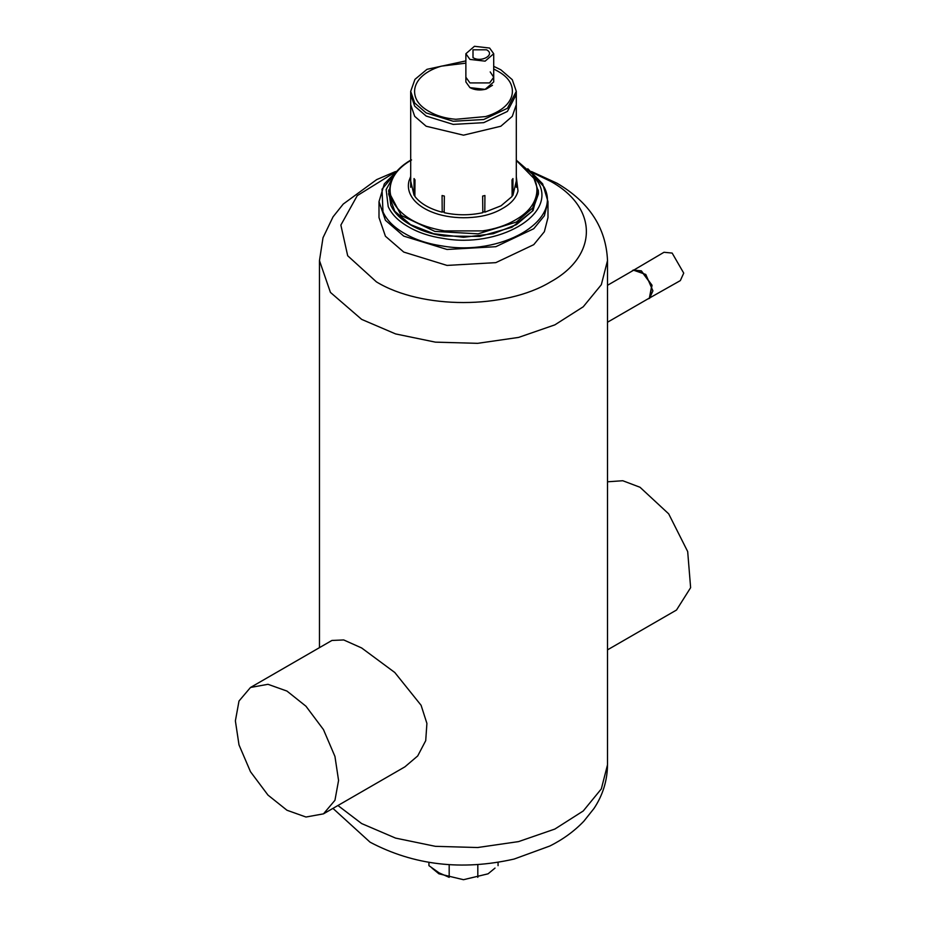 <?xml version="1.0" encoding="UTF-8"?>
<svg xmlns="http://www.w3.org/2000/svg" width="926" height="926" viewBox="0 0 926 926"><rect width="100%" height="100%" fill="white"/><g stroke="black" fill="none" stroke-linecap="round" stroke-linejoin="round"><path stroke-width="1.39" d="M647.668 299.052L680.344 280.601L683.724 273.112L672.16 253.076L663.988 252.277L631.671 271.341M649.554 298.38L652.054 285.266L641.371 270.855L633.199 270.045M431.967 868.079L438.924 873.82L463.498 879.7L488.071 873.82L495.028 868.079M286.979 810.25L267.984 795.098L250.495 771.728L239.001 744.898L235.378 720.879L239.001 701.028L250.495 687.474L267.984 684.302L286.979 691.085L305.974 706.237L323.463 729.595L334.946 756.426L338.569 780.456L334.946 800.295L323.463 813.861L305.974 817.021L286.979 810.25M250.495 687.474L331.936 640.445L343.708 639.947L361.661 647.968L394.8 672.507L421.099 705.288L426.909 723.426L425.717 740.65L417.707 755.94L404.905 766.844L323.463 813.861M607.514 481.798L622.781 480.733L640.016 487.261L668.688 513.849L687.682 551.56L690.622 587.674L676.501 610.037L607.514 649.855M393.747 173L357.262 195.641L340.861 225.087L347.69 255.761L376.419 281.874C421.735 309.469 505.249 309.388 550.576 281.874C598.265 255.68 598.346 207.505 550.576 181.322L533.202 172.977M379 201.625L379 217.575L385.436 236.246L403.748 252.069L447.015 265.415L495.827 262.637L533.746 244.672L544.349 231.731L547.984 217.575L547.984 201.625L542.659 183.857L527.774 168.752L544.025 186.948C562.695 220.909 500.758 256.676 441.922 245.899C427.569 243.793 415.114 239.637 404.546 233.445C393.955 227.426 386.755 220.238 382.97 211.869L382.033 189.17L399.199 168.775L384.325 183.857L379 201.625L385.424 220.284L403.748 236.118L447.015 249.464L495.827 246.698L533.758 228.722L544.349 215.781L547.984 201.625M395.159 173.336L386.13 189.575L388.214 206.614C391.744 214.438 398.469 221.152 408.389 226.789C418.263 232.588 429.907 236.466 443.322 238.433C498.327 248.504 556.237 215.075 538.782 183.325L531.732 173.208M388.642 189.992L390.841 205.294C394.175 212.795 400.657 219.288 410.311 224.763C419.791 230.331 431.03 234.081 444.029 236.003L479.83 236.443L511.928 227.275L533.063 210.572L538.353 190.143M607.514 285.289L633.372 270.357L641.371 271.156L651.823 285.243L649.369 298.068L607.514 322.225M516.303 180.975L512.946 195.293L512.946 178.568L511.997 179.887L512.124 196.428L501.035 205.804L484.796 212.204L484.923 195.525L482.643 196.069L482.828 212.679C469.933 215.469 457.05 215.469 444.167 212.679L444.353 196.069L442.072 195.525L442.2 212.204C429.664 208.917 420.554 203.662 414.86 196.428L414.998 179.887L414.049 178.568L414.049 195.293L410.693 180.975M410.936 159.99C401.861 165.256 395.448 171.53 391.698 178.845L388.607 194.055L394.765 211.232L410.542 224.624L433.75 233.734L463.498 237.287L493.245 233.734L516.453 224.624L532.23 211.232L538.388 194.055L538.388 191.451L532.566 174.343L516.303 160.14M411.549 159.943C402.15 165.337 395.807 171.669 392.531 178.95C389.267 186.265 389.267 193.58 392.531 200.907C400.599 216.244 417.915 226.245 444.48 230.898L482.515 230.898C495.19 229.058 506.175 225.388 515.446 219.925C524.845 214.612 531.188 208.269 534.464 200.907C537.728 193.569 537.728 186.253 534.464 178.95L516.303 160.441M410.693 176.496L408.979 180.952C407.301 187.735 409.072 194.217 414.316 200.398C419.802 206.521 427.847 211.163 438.438 214.323C449.11 217.321 460.338 218.351 472.133 217.402C483.881 216.499 494.009 213.524 502.517 208.466C511.175 203.627 516.338 197.77 518.004 190.918L516.303 176.762M486.578 49.807L473.001 49.807L473.001 57.643C481.335 62.945 495.757 54.622 486.578 49.807L486.578 49.807M490.213 71.915L493.708 77.24L489.634 82.923L469.945 82.923L465.871 77.24L465.871 81.951L469.945 87.634L465.871 81.951L465.871 53.731L469.945 59.414L485.12 61.151L493.708 53.731L489.634 48.048L474.459 46.3L465.871 53.731M492.458 85.285L486.196 89.081C480.235 90.632 474.818 90.146 469.945 87.634L485.12 89.371L493.708 81.951L493.708 77.24M465.871 60.896L427.002 69.323L414.941 79.37L410.693 91.361L414.709 103.017L426.157 112.914L453.196 121.26L483.708 119.523L507.402 108.296L516.303 91.361L516.303 104.684L516.303 94.487L507.402 111.433L483.708 122.66L453.196 124.397L426.157 116.051L414.674 106.12L410.693 94.487L410.693 104.684L414.709 116.352L426.157 126.237L463.498 135.173L500.839 126.237L512.286 116.352L516.303 104.684L516.303 187.295M465.871 63.153L441.262 66.163C431.875 68.975 424.745 73.096 419.86 78.525C415.23 83.988 413.656 89.741 415.126 95.783C416.607 101.825 421.18 107.011 428.865 111.352C436.389 115.785 445.371 118.435 455.835 119.28L485.722 116.549C495.121 113.736 502.251 109.615 507.124 104.187C511.754 98.723 513.34 92.97 511.858 86.928C510.388 80.898 505.804 75.712 498.119 71.36L493.708 68.999M647.76 298.994L649.531 298.346L652.911 290.868L645.792 274.455L633.21 270.079L631.763 271.283M428.935 862.337L428.935 865.66L439.051 872.836L449.179 877.339L449.179 864.641M498.061 865.66L498.061 862.337M477.816 877.339L477.816 864.641M516.303 91.361L512.286 79.694L500.839 69.797L493.708 66.348M337.932 805.504L361.661 823.573L395.61 838.111L435.405 846.329L477.608 847.533L518.606 841.595L554.859 829.059L583.241 810.979L601.321 788.917L607.514 764.783C607.317 780.676 602.791 795.26 593.948 808.525L583.831 821.235C574.294 831.201 562.95 839.465 549.789 846.028L514.092 859.062C461.761 870.868 413.76 865.231 370.076 842.185L332.943 808.386M395.495 171.541L376.697 179.598L343.233 204.067L333.047 216.834L323.012 237.727L319.47 260.588L330.432 292.408L361.661 319.389L395.61 333.927L435.405 342.145L477.608 343.338L518.606 337.411L554.859 324.864L583.241 306.784L601.321 284.722L607.514 260.588L607.514 764.783M388.607 191.451L401.224 215.457L434.838 231.396L478.105 233.85L516.453 222.02L532.693 207.98L538.388 191.451M414.049 194.68L414.998 195.999M442.072 211.626L444.353 212.17M482.643 212.17L484.923 211.626M511.997 195.999L512.946 194.68M319.47 260.588L319.47 647.644M607.514 260.588C606.079 227.842 589.214 202.042 556.92 183.186L531.489 171.541M493.708 53.731L493.708 81.951M410.693 91.361L410.693 187.295"/></g></svg>
